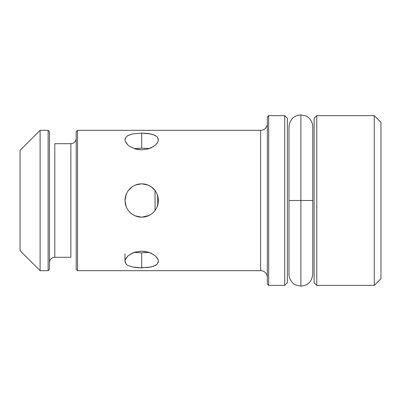 <?xml version="1.0" encoding="UTF-8"?>
<svg xmlns="http://www.w3.org/2000/svg" width="401" height="401" viewBox="0 0 401 401"><rect width="100%" height="100%" fill="white"/><g stroke="black" fill="none" stroke-linecap="round" stroke-linejoin="round"><path stroke-width="0.6" d="M126.26 136.771L127.794 135.618L132.39 133.984L141.688 133.122L141.688 148.159L134.165 148.576L141.688 148.159L149.207 148.576L141.688 148.159L141.688 133.122L148.099 133.498L153.503 134.686L157.117 136.776L158.395 139.723L158.069 141.428L157.122 143.182L155.573 144.906L150.982 147.869L148.089 148.931L141.688 149.829L135.282 148.931L129.794 146.45M128.235 135.383L132.39 133.984L141.688 133.122L150.976 133.984L155.357 135.493M134.2 252.414L141.688 252.841L141.688 267.878L132.395 267.016L127.799 265.387L126.26 264.229L124.977 261.277L125.082 260.314M129.764 254.57L135.262 252.074L141.237 251.176M125.087 140.696L124.977 139.728L126.255 136.781M153.498 146.505L148.089 148.931L141.688 149.829L138.42 149.598L135.282 148.931L129.879 146.505L127.799 144.906L125.884 142.621M128.3 190.5L132.385 186.62L135.272 185.072L141.688 183.793L135.262 185.077L132.395 186.615L129.869 188.686L132.39 186.615L135.262 185.077L138.41 184.114L141.688 183.793L135.282 185.067L132.395 186.615L129.879 188.681L127.799 191.207L126.26 194.084L124.977 200.5L126.255 194.099L127.794 191.217L129.864 188.691L127.804 191.202L126.26 194.084L124.977 200.495L126.26 206.916L124.977 200.505L126.255 206.901L127.799 209.788L126.26 206.916L127.804 209.798L129.874 212.319L127.799 209.793L126.26 206.916L124.977 200.5L126.26 194.084L127.814 191.192M126.255 206.901L127.794 209.783L129.864 212.309L132.39 214.385L135.262 215.923L132.395 214.385L129.879 212.319L132.385 214.38L135.272 215.928L141.688 217.207L135.282 215.933L132.47 214.435M125.859 258.419L127.819 256.074M134.004 215.337L135.262 215.923L141.688 217.207L134.962 215.793M153.463 188.645L150.982 186.615L153.503 188.691L155.573 191.207L157.117 194.089L158.074 197.232L158.395 200.495L158.069 203.773L157.122 206.901L155.573 209.793L153.498 212.319L150.982 214.385L148.089 215.933L144.967 216.886L141.688 217.207L138.41 216.886L135.282 215.933L132.39 214.385L129.869 212.314L127.799 209.793L129.869 212.314L127.804 209.798L126.26 206.916L127.804 209.798L126.26 206.916L125.302 203.778L124.977 200.505L125.302 203.783L124.977 200.5L125.297 197.242L126.255 194.099L127.794 191.217L129.864 188.691L132.22 186.731M135.272 185.072L141.678 183.793L144.961 184.114L148.099 185.072L151.197 186.761M141.713 217.207L149.182 215.432M126.21 206.791L125.302 203.783M130.019 188.54L127.804 191.202L126.26 194.084L127.804 191.202L126.26 194.084L125.302 197.222M130.15 188.415L132.541 186.52M260.65 270.675L260.65 130.325L77.528 130.325L76.19 131.663L76.19 269.337L77.528 270.675L260.65 270.675L260.65 130.325L77.528 130.325L77.528 270.675L77.528 130.325L76.19 131.663L76.19 269.337L77.528 270.675L260.65 270.675A6.682 6.682 0 0 1 267.332 277.357M284.71 285.377L287.382 282.705L287.382 118.295L284.71 115.623L284.71 285.377L284.71 115.623L268.67 115.623L267.332 116.957L267.332 284.043L268.67 285.377L268.67 115.623L268.67 285.377L284.71 285.377L268.67 285.377L267.332 284.043L267.332 116.957L268.67 115.623L284.71 115.623L287.382 118.295L287.382 282.705L284.71 285.377M316.79 115.623L314.118 118.295L314.118 282.705L316.79 285.377L316.79 115.623L316.79 285.377L374.268 285.377L380.95 278.695L380.95 122.305L374.268 115.623L374.268 285.377L374.268 115.623L316.79 115.623L374.268 115.623L380.95 122.305L380.95 278.695L374.268 285.377L316.79 285.377L314.118 282.705L314.118 118.295L316.79 115.623M49.458 262.655A5.348 5.348 0 0 1 54.802 257.307L70.842 257.307L70.842 143.693L54.802 143.693L54.802 257.307A5.348 5.348 0 0 0 49.458 262.655M48.12 270.675L49.458 269.337L49.458 131.663L48.12 130.325L48.12 270.675L48.12 130.325L40.1 130.325L40.1 270.675L48.12 270.675L40.1 270.675L40.1 130.325L20.05 150.375L20.05 250.625L40.1 270.675L20.05 250.625L20.05 150.375L40.1 130.325L48.12 130.325L49.458 131.663L49.458 269.337L48.12 270.675M125.302 262.845L124.977 261.277L125.297 259.582L127.794 256.099L132.39 253.131L135.262 252.074L141.688 251.171L144.956 251.402L150.976 253.126L155.573 256.094L158.074 259.572L158.395 261.272L158.069 262.845L158.395 261.277L157.122 264.224L153.498 266.314L148.089 267.502L138.42 267.788L132.395 267.016L127.799 265.387M132.395 186.615L135.132 185.132M132.395 214.385L129.879 212.319L127.804 209.798M127.779 144.891L125.302 141.433L124.977 139.728L125.297 138.165M158.069 138.155L158.29 140.696M70.842 143.693L70.842 257.307L54.802 257.307L54.802 143.693L70.842 143.693A5.348 5.348 0 0 0 76.19 138.345M157.508 142.596L155.548 144.931M148.109 252.074L153.598 254.56M155.538 256.059L157.498 258.394M124.977 261.272L124.977 253.968M129.864 212.309L127.794 209.783M130.731 213.116L132.155 214.224M125.302 197.232L126.2 194.229M128.606 190.104L128.004 190.906M146.886 184.62L146.21 184.415M152.099 187.432L153.498 188.681L150.982 186.615L148.109 185.077L141.688 183.793L148.089 185.067L141.688 183.793L148.099 185.072L150.987 186.62L155.052 190.475L153.834 189.031M149.112 215.467L148.074 215.939M144.956 216.886L145.222 216.831M260.65 130.325A6.682 6.682 0 0 0 267.332 123.643M148.335 215.828L141.688 217.207L148.099 215.928L150.982 214.385L148.089 215.933L141.688 217.207M157.398 194.816L158.395 200.495L157.122 206.901L155.573 209.793L157.112 206.916L155.568 209.798L153.362 212.45M151.142 214.279L153.493 212.319L155.568 209.798L153.498 212.319L150.982 214.385L153.503 212.314M155.052 190.475L155.052 210.525L155.052 190.475L153.518 188.706L155.568 191.202L157.112 194.079L158.395 200.495L157.433 206.089M148.109 185.077L148.385 185.192M144.956 184.114L145.252 184.174M124.977 200.5L125.187 197.878M138.415 216.886L138.029 216.806M157.122 264.219L155.573 265.382L150.982 267.016L141.688 267.878L141.688 252.841L149.207 252.424L141.688 252.841L134.165 252.424M150.951 186.595L149.518 185.738M149.488 185.728L148.144 185.092M152.084 187.422L151.007 186.63M158.29 260.309L158.395 261.272M141.688 251.171L148.099 252.074M148.099 185.072L150.976 186.61L153.503 188.691L155.573 191.207L157.107 194.069M157.112 206.916L158.395 200.495L157.112 194.079L155.568 191.202L153.503 188.686L150.982 186.615M148.099 215.928L149.503 215.267M149.533 215.252L150.982 214.385M153.493 266.314L153.748 266.224M148.099 148.926L148.4 148.836M300.885 114.886L300.885 200.5L312.78 200.5L288.986 200.5L300.885 200.5L300.885 114.886L305.712 115.909C307.397 116.195 312.82 120.455 312.78 126.781L312.78 274.219C311.888 281.607 307.923 285.572 300.885 286.113L300.885 200.5L288.986 200.5L312.78 200.5L300.885 200.5L300.885 286.113L296.053 285.091C294.369 284.805 288.951 280.545 288.986 274.219L288.986 126.781C289.878 119.393 293.843 115.428 300.885 114.886M157.728 205.177L157.728 195.823L157.728 205.177"/></g></svg>
